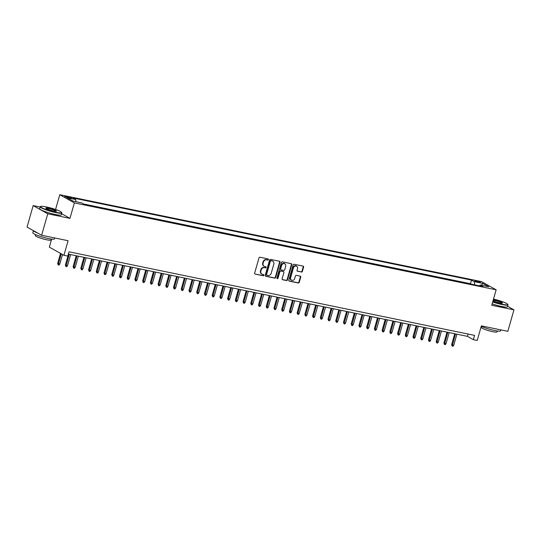 <?xml version="1.0" encoding="UTF-8"?>
<svg xmlns="http://www.w3.org/2000/svg" width="541" height="541" viewBox="0 0 541 541"><rect width="100%" height="100%" fill="white"/><g stroke="black" fill="none" stroke-linecap="round" stroke-linejoin="round"><path stroke-width="0.81" d="M268.397 259.592A0.622 0.534 119.3 0 0 268.038 258.889L259.978 257.232A0.886 0.764 119.3 0 0 258.983 257.915L254.655 273.09A0.886 0.764 119.3 0 0 255.176 274.091L263.23 275.754A0.622 0.534 119.3 0 0 263.568 274.571L262.527 274.355A2.833 2.448 119.3 0 1 261.912 274.125A2.833 2.448 119.3 0 1 260.87 271.156L261.229 269.891A2.833 2.448 119.3 0 1 264.421 267.694L265.469 267.91A0.622 0.534 119.3 0 0 265.8 266.733L264.759 266.517A2.833 2.448 119.3 0 1 264.143 266.287A2.833 2.448 119.3 0 1 263.102 263.318L263.46 262.054A2.833 2.448 119.3 0 1 266.659 259.856L267.7 260.072A0.622 0.534 119.3 0 0 268.397 259.592M264.143 266.287L263.751 266.064A2.833 2.448 119.3 0 1 262.71 263.095L263.068 261.83A2.833 2.448 119.3 0 1 266.26 259.633L267.308 259.849A0.622 0.534 119.3 0 0 267.937 258.869M255.176 274.091L262.838 275.531A0.622 0.534 119.3 0 0 263.474 274.551M261.912 274.125L261.513 273.908A2.833 2.448 119.3 0 1 260.471 270.94L260.836 269.675A2.833 2.448 119.3 0 1 264.028 267.477L265.07 267.687A0.622 0.534 119.3 0 0 265.705 266.713M476.371 280.907A2.881 0.385 15.9 0 0 474.856 280.826A2.881 0.385 15.9 0 0 478.893 282.328A2.881 0.385 15.9 0 0 480.401 282.409A2.881 0.385 15.9 0 0 476.371 280.907M301.391 272.055A0.886 0.764 119.3 0 0 302.392 271.372L303.602 267.112A0.886 0.764 119.3 0 0 303.088 266.111L294.135 264.272A0.886 0.764 119.3 0 0 293.141 264.955L288.82 280.13A0.886 0.764 119.3 0 0 289.334 281.131L298.28 282.977A0.886 0.764 119.3 0 0 299.281 282.287L300.749 277.148A0.886 0.764 119.3 0 0 300.228 276.147L296.4 275.355A0.886 0.764 119.3 0 0 295.4 276.045L294.676 278.595A2.367 2.049 119.3 0 1 290.618 277.756L293.465 267.768A2.367 2.049 119.3 0 1 297.523 268.6L297.043 270.27A0.886 0.764 119.3 0 0 297.564 271.264L300.999 271.832A0.886 0.764 119.3 0 0 302 271.149L303.21 266.889A0.886 0.764 119.3 0 0 303.061 266.111M40.135 207.041L33.163 205.6L47.75 213.783L41.63 235.254L68.092 240.711L63.933 255.311L67.794 256.103L69.018 251.808L474.579 335.379L473.355 339.674L477.216 340.472L481.375 325.871L507.837 331.322L513.95 309.851L507.593 306.28M47.75 213.783L69.958 218.361L74.36 202.902L496.144 289.814L491.742 305.273L513.95 309.851M280.022 262.25A0.886 0.764 119.3 0 0 279.501 261.256L270.554 259.41A0.886 0.764 119.3 0 0 269.56 260.099L265.232 275.274A0.886 0.764 119.3 0 0 265.753 276.268L274.7 278.115A0.886 0.764 119.3 0 0 275.7 277.425L280.022 262.25L279.629 262.033A0.886 0.764 119.3 0 0 279.481 261.249M282.348 261.837L291.295 263.683A0.886 0.764 119.3 0 1 291.815 264.684L287.487 279.859A0.886 0.764 119.3 0 1 286.493 280.542L282.666 279.758A0.886 0.764 119.3 0 1 282.145 278.757L283.897 272.603A0.886 0.764 119.3 0 0 283.383 271.602L280.84 271.082A0.886 0.764 119.3 0 0 279.839 271.765L278.013 278.175A0.622 0.534 119.3 0 1 276.951 277.952L281.347 262.527A0.886 0.764 119.3 0 1 282.348 261.837M41.63 235.254L27.05 227.071L33.163 205.6M68.579 197.763L70.276 198.114A2.793 0.372 15.9 0 0 71.743 198.195A2.793 0.372 15.9 0 0 67.835 196.741L66.137 196.39A2.793 0.372 15.9 0 0 64.67 196.315A2.793 0.372 15.9 0 0 68.579 197.763M74.36 202.902L59.781 194.719L481.564 281.631L496.144 289.814M471.238 284.14L470.487 283.714L471.515 280.11L72.907 197.972L75.659 199.514L75.963 201.705M471.515 280.11L474.274 281.651L482.768 283.403L488.76 286.764L480.259 285.019L483.018 286.568L84.41 204.43L81.65 202.882L73.157 201.13L67.165 197.769L75.659 199.514M470.487 283.714L83.652 204.004M51.638 239.095L49.346 247.129L63.933 255.311M55.574 209.482L59.781 194.719M68.355 254.121L467.444 336.36L473.355 339.674M468.1 334.047L467.444 336.36M480.259 285.019L479.448 285.831M474.714 284.85L474.274 281.651M482.768 283.403L481.504 285.269M69.958 218.361L61.66 213.702M265.381 276.052L274.307 277.891A0.886 0.764 119.3 0 0 275.308 277.208L279.629 262.033M271.055 260.762A0.622 0.534 119.3 0 0 270.358 261.242L266.564 274.564A0.622 0.534 119.3 0 0 266.923 275.261L268.025 275.491A2.833 2.448 119.3 0 0 271.217 273.293L273.814 264.184A2.833 2.448 119.3 0 0 272.772 261.215A2.833 2.448 119.3 0 0 272.157 260.992L270.662 260.539A0.622 0.534 119.3 0 0 269.959 261.019L270.358 261.242M266.53 275.044A0.622 0.534 119.3 0 1 266.165 274.341L269.959 261.019M272.772 261.215L272.373 260.999A2.833 2.448 119.3 0 0 271.758 260.769L272.157 260.992M270.662 260.539L271.758 260.769M282.294 279.541L286.101 280.326A0.886 0.764 119.3 0 0 287.095 279.636L291.416 264.461A0.886 0.764 119.3 0 0 291.268 263.677M283.342 271.582A0.886 0.764 119.3 0 0 282.984 271.379L280.448 270.858A0.886 0.764 119.3 0 0 279.447 271.541L277.621 277.952L278.013 278.175M277.012 278.439A0.622 0.534 119.3 0 0 277.621 277.952M285.716 266.213A2.367 2.049 119.3 0 0 281.658 265.381L280.657 268.897A0.886 0.764 119.3 0 0 281.178 269.898L283.714 270.419A0.886 0.764 119.3 0 0 284.715 269.736L285.716 266.213M284.843 263.738L284.451 263.514A2.367 2.049 119.3 0 0 281.266 265.158L281.658 265.381M280.982 269.824L280.59 269.607A0.886 0.764 119.3 0 1 280.265 268.681L281.266 265.158M297.192 271.048L300.999 271.832M296.651 266.125L296.258 265.901A2.367 2.049 119.3 0 0 293.066 267.545L293.465 267.768M291.491 280.238L291.092 280.015A2.367 2.049 119.3 0 1 290.226 277.533L293.066 267.545M288.968 280.914L297.888 282.754A0.886 0.764 119.3 0 0 298.889 282.064L300.35 276.924A0.886 0.764 119.3 0 0 300.201 276.14M59.76 264.136L58.976 265.097L58.205 264.941L57.657 263.453L59.76 264.136L62.499 254.507M58.205 264.941L61.234 253.797M57.657 263.453L60.524 253.398M46.303 206.919A10.996 1.461 15.9 0 0 40.69 206.439A10.996 1.461 15.9 0 0 44.829 209.083A10.996 1.461 15.9 0 0 55.919 212.315A10.996 1.461 15.9 0 0 61.64 212.41A10.996 1.461 15.9 0 0 46.303 206.919M61.64 212.41L61.83 212.735A11.266 1.501 -164.1 0 1 61.87 212.958A11.266 1.501 -164.1 0 1 55.96 212.64A11.266 1.501 -164.1 0 1 40.203 206.79A11.266 1.501 -164.1 0 1 40.359 206.621L40.69 206.439M48.704 208.265A5.498 0.73 -164.1 0 1 54.256 209.881A5.498 0.73 -164.1 0 1 56.325 211.2A5.498 0.73 -164.1 0 1 53.512 210.963A5.498 0.73 -164.1 0 1 45.843 208.217A5.498 0.73 -164.1 0 1 48.704 208.265M56.068 211.267A5.227 0.697 15.9 0 0 48.751 208.589A5.227 0.697 15.9 0 0 46.032 208.407M54.749 237.959L54.479 238.899A11.266 1.501 -164.1 0 1 48.575 238.574A11.266 1.501 -164.1 0 1 32.818 232.725L33.407 230.642A11.266 1.501 -164.1 0 0 37.823 233.117M51.165 239.034L50.888 240.008A8.108 1.082 -164.1 0 1 46.634 239.778A8.108 1.082 -164.1 0 1 35.287 235.565L35.564 234.591M61.87 212.958L61.329 214.851A11.266 1.501 -164.1 0 1 55.425 214.527A11.266 1.501 -164.1 0 1 39.669 208.677L40.203 206.79M492.763 301.675A10.996 1.461 15.9 0 0 502.034 304.238A10.996 1.461 15.9 0 0 507.762 304.34A10.996 1.461 15.9 0 0 493.507 299.078M507.762 304.34L507.945 304.664A11.266 1.501 -164.1 0 1 507.985 304.887A11.266 1.501 -164.1 0 1 502.082 304.563A11.266 1.501 -164.1 0 1 492.682 301.973M493.264 299.93A5.498 0.73 -164.1 0 1 494.826 300.194A5.498 0.73 -164.1 0 1 500.371 301.81A5.498 0.73 -164.1 0 1 502.44 303.129A5.498 0.73 -164.1 0 1 499.634 302.892A5.498 0.73 -164.1 0 1 493.007 300.823M502.183 303.19A5.227 0.697 15.9 0 0 494.873 300.519A5.227 0.697 15.9 0 0 493.176 300.248M500.865 329.888L500.601 330.822A11.266 1.501 -164.1 0 1 494.69 330.504A11.266 1.501 -164.1 0 1 481.247 326.318M497.28 330.964L497.003 331.937A8.108 1.082 -164.1 0 1 492.75 331.701A8.108 1.082 -164.1 0 1 481.402 327.494L481.679 326.514M507.985 304.887L507.451 306.774A11.266 1.501 -164.1 0 1 501.541 306.456A11.266 1.501 -164.1 0 1 492.141 303.859M67.483 265.726L66.699 266.693L65.928 266.53L65.387 265.043L67.483 265.726L70.655 254.595M65.928 266.53L69.262 254.311M65.387 265.043L68.491 254.148M75.213 267.322L74.421 268.282L73.65 268.126L73.109 266.632L75.213 267.322L78.377 256.191M73.65 268.126L76.991 255.9M73.109 266.632L76.213 255.737M82.935 268.911L82.151 269.878L81.38 269.716L80.832 268.228L82.935 268.911L86.107 257.78M81.38 269.716L84.714 257.496M80.832 268.228L83.936 257.333M90.658 270.5L89.874 271.467L89.103 271.305L88.562 269.817L90.658 270.5L93.83 259.369M89.103 271.305L92.437 259.085M88.562 269.817L91.666 258.923M98.388 272.096L97.596 273.056L96.825 272.901L96.284 271.406L98.388 272.096L101.552 260.965M96.825 272.901L100.166 260.674M96.284 271.406L99.388 260.519M106.11 273.685L105.326 274.652L104.555 274.49L104.007 273.002L106.11 273.685L109.282 262.554M104.555 274.49L107.889 262.27M104.007 273.002L107.111 262.108M113.833 275.274L113.049 276.241L112.278 276.086L111.737 274.591L113.833 275.274L117.005 264.143M112.278 276.086L115.612 263.859M111.737 274.591L114.841 263.697M121.556 276.87L120.771 277.831L120.001 277.675L119.46 276.187L121.556 276.87L124.728 265.739M120.001 277.675L123.341 265.448M119.46 276.187L122.564 265.293M129.285 278.459L128.501 279.426L127.73 279.264L127.182 277.776L129.285 278.459L132.457 267.328M127.73 279.264L131.064 267.044M127.182 277.776L130.286 266.882M137.008 280.055L136.224 281.016L135.453 280.86L134.912 279.366L137.008 280.055L140.18 268.924M135.453 280.86L138.787 268.634M134.912 279.366L138.016 268.478M144.731 281.645L143.947 282.612L143.176 282.449L142.635 280.962L144.731 281.645L147.903 270.514M143.176 282.449L146.516 270.23M142.635 280.962L145.739 270.067M152.461 283.234L151.676 284.201L150.905 284.039L150.357 282.551L152.461 283.234L155.632 272.103M150.905 284.039L154.239 271.819M150.357 282.551L153.461 271.656M160.183 284.83L159.399 285.79L158.628 285.634L158.087 284.147L160.183 284.83L163.355 273.699M158.628 285.634L161.962 273.408M158.087 284.147L161.184 273.252M167.906 286.419L167.122 287.386L166.351 287.224L165.81 285.736L167.906 286.419L171.078 275.288M166.351 287.224L169.691 275.004M165.81 285.736L168.914 274.842M175.636 288.015L174.851 288.975L174.08 288.82L173.533 287.325L175.636 288.015L178.807 276.884M174.08 288.82L177.414 276.593M173.533 287.325L176.636 276.437M183.358 289.604L182.574 290.571L181.803 290.409L181.262 288.921L183.358 289.604L186.53 278.473M181.803 290.409L185.137 278.189M181.262 288.921L184.359 278.027M191.081 291.193L190.297 292.16L189.526 291.998L188.985 290.51L191.081 291.193L194.253 280.062M189.526 291.998L192.867 279.778M188.985 290.51L192.089 279.616M198.811 292.789L198.026 293.749L197.255 293.594L196.708 292.099L198.811 292.789L201.982 281.658M197.255 293.594L200.589 281.367M196.708 292.099L199.812 281.212M206.534 294.378L205.749 295.345L204.978 295.183L204.437 293.695L206.534 294.378L209.705 283.247M204.978 295.183L208.312 282.963M204.437 293.695L207.534 282.801M214.256 295.968L213.472 296.935L212.701 296.779L212.16 295.285L214.256 295.968L217.428 284.837M212.701 296.779L216.042 284.552M212.16 295.285L215.264 284.39M221.986 297.564L221.201 298.524L220.424 298.368L219.883 296.881L221.986 297.564L225.157 286.432M220.424 298.368L223.764 286.148M219.883 296.881L222.987 285.986M229.709 299.153L228.924 300.12L228.153 299.957L227.612 298.47L229.709 299.153L232.88 288.022M228.153 299.957L231.487 287.738M227.612 298.47L230.709 287.575M237.431 300.749L236.647 301.709L235.876 301.553L235.335 300.059L237.431 300.749L240.603 289.618M235.876 301.553L239.217 289.327M235.335 300.059L238.439 289.171M245.161 302.338L244.376 303.305L243.599 303.143L243.058 301.655L245.161 302.338L248.333 291.207M243.599 303.143L246.939 290.923M243.058 301.655L246.162 290.76M252.884 303.927L252.099 304.894L251.328 304.739L250.787 303.244L252.884 303.927L256.055 292.796M251.328 304.739L254.662 292.512M250.787 303.244L253.885 292.35M260.606 305.523L259.822 306.483L259.051 306.328L258.51 304.84L260.606 305.523L263.778 294.392M259.051 306.328L262.392 294.101M258.51 304.84L261.614 293.946M268.336 307.112L267.552 308.079L266.774 307.917L266.233 306.429L268.336 307.112L271.508 295.981M266.774 307.917L270.115 295.697M266.233 306.429L269.337 295.535M276.059 308.708L275.274 309.668L274.503 309.513L273.962 308.018L276.059 308.708L279.23 297.577M274.503 309.513L277.837 297.286M273.962 308.018L277.06 297.131M283.782 310.297L282.997 311.264L282.226 311.102L281.685 309.614L283.782 310.297L286.953 299.166M282.226 311.102L285.567 298.882M281.685 309.614L284.789 298.72M291.511 311.887L290.727 312.854L289.949 312.691L289.408 311.203L291.511 311.887L294.683 300.755M289.949 312.691L293.29 300.471M289.408 311.203L292.512 300.309M299.234 313.482L298.449 314.443L297.678 314.287L297.137 312.799L299.234 313.482L302.405 302.351M297.678 314.287L301.012 302.061M297.137 312.799L300.235 301.905M306.957 315.072L306.172 316.039L305.401 315.876L304.86 314.389L306.957 315.072L310.128 303.941M305.401 315.876L308.742 303.657M304.86 314.389L307.964 303.494M314.686 316.668L313.902 317.628L313.124 317.472L312.583 315.978L314.686 316.668L317.858 305.537M313.124 317.472L316.465 305.246M312.583 315.978L315.687 305.083M322.409 318.257L321.625 319.224L320.854 319.062L320.313 317.574L322.409 318.257L325.581 307.126M320.854 319.062L324.187 306.842M320.313 317.574L323.41 306.679M330.132 319.846L329.347 320.813L328.576 320.651L328.035 319.163L330.132 319.846L333.303 308.715M328.576 320.651L331.917 308.431M328.035 319.163L331.139 308.269M337.861 321.442L337.077 322.402L336.299 322.247L335.758 320.752L337.861 321.442L341.033 310.311M336.299 322.247L339.64 310.02M335.758 320.752L338.862 309.865M345.584 323.031L344.8 323.998L344.029 323.836L343.488 322.348L345.584 323.031L348.756 311.9M344.029 323.836L347.363 311.616M343.488 322.348L346.585 311.454M353.307 324.62L352.522 325.587L351.751 325.432L351.21 323.937L353.307 324.62L356.478 313.489M351.751 325.432L355.092 313.205M351.21 323.937L354.314 313.043M361.036 326.216L360.252 327.177L359.474 327.021L358.933 325.533L361.036 326.216L364.208 315.085M359.474 327.021L362.815 314.794M358.933 325.533L362.037 314.639M368.759 327.805L367.975 328.772L367.204 328.61L366.656 327.122L368.759 327.805L371.931 316.674M367.204 328.61L370.538 316.39M366.656 327.122L369.76 316.228M376.482 329.401L375.697 330.362L374.927 330.206L374.386 328.712L376.482 329.401L379.654 318.27M374.927 330.206L378.267 317.98M374.386 328.712L377.49 317.824M384.211 330.991L383.427 331.958L382.649 331.795L382.108 330.308L384.211 330.991L387.383 319.859M382.649 331.795L385.99 319.575M382.108 330.308L385.212 319.413M391.934 332.58L391.15 333.547L390.379 333.384L389.831 331.897L391.934 332.58L395.106 321.449M390.379 333.384L393.713 321.165M389.831 331.897L392.935 321.002M399.657 334.176L398.873 335.136L398.102 334.98L397.561 333.493L399.657 334.176L402.829 323.045M398.102 334.98L401.442 322.754M397.561 333.493L400.665 322.598M407.387 335.765L406.602 336.732L405.824 336.57L405.283 335.082L407.387 335.765L410.558 324.634M405.824 336.57L409.165 324.35M405.283 335.082L408.387 324.187M415.109 337.361L414.325 338.321L413.554 338.166L413.006 336.671L415.109 337.361L418.281 326.23M413.554 338.166L416.888 325.939M413.006 336.671L416.11 325.783M422.832 338.95L422.048 339.917L421.277 339.755L420.736 338.267L422.832 338.95L426.004 327.819M421.277 339.755L424.617 327.535M420.736 338.267L423.84 327.373M430.562 340.539L429.777 341.506L428.999 341.344L428.458 339.856L430.562 340.539L433.733 329.408M428.999 341.344L432.34 329.124M428.458 339.856L431.562 328.962M438.284 342.135L437.5 343.095L436.729 342.94L436.181 341.445L438.284 342.135L441.456 331.004M436.729 342.94L440.063 330.713M436.181 341.445L439.285 330.558M446.007 343.724L445.223 344.691L444.452 344.529L443.911 343.041L446.007 343.724L449.179 332.593M444.452 344.529L447.792 332.309M443.911 343.041L447.015 332.147M453.737 345.32L452.952 346.281L452.175 346.125L451.634 344.631L453.737 345.32L456.902 334.182M452.175 346.125L455.515 333.898M451.634 344.631L454.738 333.736M65.955 197.019L66.137 196.39M67.611 197.533L67.835 196.741M266.26 259.633L266.659 259.856M263.068 261.83L263.46 262.054M262.71 263.095L263.102 263.318M265.07 267.687L265.469 267.91M264.028 267.477L264.421 267.694M260.836 269.675L261.229 269.891M260.471 270.94L260.87 271.156M262.838 275.531L263.23 275.754M267.308 259.849L267.7 260.072M275.308 277.208L275.7 277.425M274.307 277.891L274.7 278.115M265.401 276.072L265.753 276.268M266.165 274.341L266.564 274.564M291.416 264.461L291.815 264.684M287.095 279.636L287.487 279.859M286.101 280.326L286.493 280.542M282.307 279.555L282.666 279.758M282.984 271.379L283.383 271.602M280.448 270.858L280.84 271.082M279.447 271.541L279.839 271.765M280.265 268.681L280.657 268.897M297.212 271.068L297.564 271.264M290.226 277.533L290.618 277.756M300.35 276.924L300.749 277.148M298.889 282.064L299.281 282.287M297.888 282.754L298.28 282.977M288.982 280.928L289.334 281.131M303.21 266.889L303.602 267.112M302 271.149L302.392 271.372M266.395 274.99L266.787 275.213M283.18 271.454L283.572 271.677"/></g></svg>
